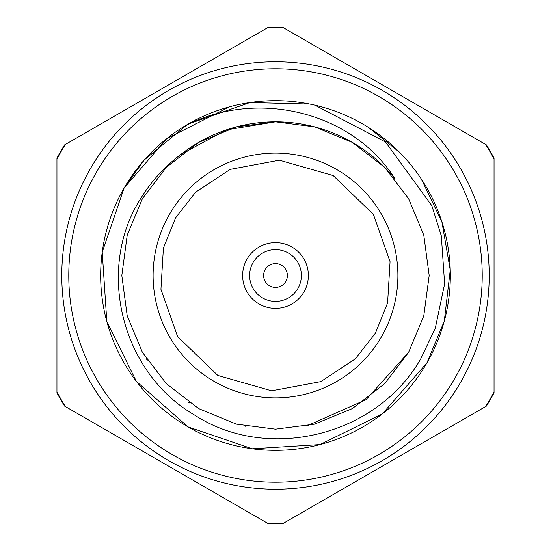 <?xml version="1.0" encoding="UTF-8"?>
<svg xmlns="http://www.w3.org/2000/svg" width="551" height="551" viewBox="0 0 551 551"><rect width="100%" height="100%" fill="white"/><g stroke="black" fill="none" stroke-linecap="round" stroke-linejoin="round"><path stroke-width="0.83" d="M494.047 392.863A248.067 248.067 0 0 1 486.416 406.087L283.131 523.45A248.067 248.067 0 0 1 267.869 523.45L64.584 406.087A248.067 248.067 0 0 1 56.953 392.863L56.953 158.137A248.067 248.067 0 0 1 64.584 144.913L267.869 27.55A248.067 248.067 0 0 1 283.131 27.55L486.416 144.913A248.067 248.067 0 0 1 494.047 158.137L494.047 392.863M265.203 269.556A11.888 11.888 0 0 1 285.797 269.556A11.888 11.888 0 0 1 275.5 287.388A11.888 11.888 0 0 1 265.203 269.556M253.088 262.565A25.876 25.876 0 0 1 297.912 262.565A25.876 25.876 0 0 1 275.5 301.376A25.876 25.876 0 0 1 253.088 262.565M247.034 259.066A32.867 32.867 0 0 1 303.966 259.066A32.867 32.867 0 0 1 275.5 308.367A32.867 32.867 0 0 1 247.034 259.066M169.508 214.305A122.384 122.384 0 0 1 381.492 214.305A122.384 122.384 0 0 1 275.5 397.884A122.384 122.384 0 0 1 169.508 214.305M146.318 358.756L147.275 360.223M188.704 402.333L189.937 403.167M244.437 426.013L245.994 426.329M306.645 425.999L366.078 399.654L408.594 352.344L423.767 315.957L429.188 275.5L423.767 235.043L408.594 198.656L384.667 167.325L352.344 142.406L314.6 126.868L275.5 121.812L236.4 126.868L198.656 142.406L166.333 167.325L142.406 198.656L127.233 235.043L121.812 275.5L127.233 315.957L142.406 352.344L166.333 383.675L198.656 408.594L236.4 424.132L275.5 429.188L314.6 424.132L352.344 408.594L384.667 383.675L408.594 352.344L423.767 315.957L429.188 275.5L423.767 235.043L408.594 198.656L384.667 167.325L352.344 142.406L314.6 126.868L275.5 121.812L236.4 126.868L198.656 142.406L166.333 167.325L142.406 198.656L127.233 235.043L121.812 275.5L127.233 315.957L142.406 352.344L166.333 383.675L198.656 408.594L236.4 424.132L275.5 429.188L314.6 424.132L352.344 408.594L384.667 383.675L408.594 352.344L423.767 315.957L429.188 275.5L423.767 235.043L408.594 198.656L384.667 167.325L352.344 142.406L314.6 126.868L275.5 121.812L236.4 126.868L198.656 142.406L166.333 167.325L142.406 198.656L127.233 235.043L121.812 275.5L127.233 315.957L142.406 352.344L166.333 383.675L198.656 408.594L236.4 424.132L275.5 429.188L314.6 424.132L352.344 408.594L384.667 383.675L408.594 352.344L423.767 315.957L429.188 275.5L423.767 235.043L408.594 198.656L384.667 167.325L352.344 142.406L314.6 126.868L275.5 121.812L236.4 126.868L198.656 142.406L166.333 167.325L142.406 198.656L127.233 235.043L121.812 275.5L127.233 315.957L142.406 352.344L166.333 383.675L198.656 408.594L236.4 424.132L275.5 429.188L314.6 424.132L352.344 408.594L384.667 383.675L408.594 352.344L423.767 315.957L429.188 275.5L423.767 235.043L408.594 198.656L384.667 167.325L352.344 142.406L314.6 126.868L275.5 121.812L236.4 126.868L198.656 142.406L166.333 167.325L142.406 198.656L127.233 235.043L121.812 275.5L127.233 315.957L142.406 352.344L166.333 383.675L198.656 408.594L236.4 424.132L275.5 429.188L314.6 424.132L352.344 408.594L384.667 383.675L408.594 352.344L423.767 315.957L429.188 275.5L423.767 235.043L408.594 198.656L384.667 167.325L352.344 142.406L314.6 126.868L275.5 121.812L226.227 129.926L180.845 154.418C164.494 166.795 151.249 181.293 141.125 197.919C95.964 267.373 120.049 371.98 194.84 415.213C267.104 462.089 375.741 436.922 420.544 359.238L435.297 328.169L444.629 283.841L441.323 235.897L431.832 205.695L385.507 142.006L314.945 105.172M185.067 125.862C256.036 88.973 351.999 110.737 395.163 179.061A153.688 153.688 0 0 0 180.845 154.418M421.446 179.227L441.902 221.86L450.25 270.052L444.292 321.081L426.915 362.916L382.332 413.904L319.979 444.588L252.282 448.789L188.084 426.915L136.373 381.388L106.825 321.522L102.224 252.179L124.085 188.084L166.657 138.673L229.491 106.825L166.657 138.673L124.085 188.084L166.657 138.673L229.491 106.825L166.657 138.673L124.085 188.084L166.657 138.673L229.491 106.825M229.801 106.742L230.166 106.639M368.612 127.515L399.551 152.296M399.964 152.71L407.774 161.167M426.915 362.916L382.332 413.904L319.979 444.588L252.282 448.789L188.084 426.915L136.373 381.388L106.825 321.522L102.224 252.179L124.085 188.084L102.224 252.179L106.825 321.522L136.373 381.388L188.084 426.915L252.282 448.789L319.979 444.588L382.332 413.904L426.915 362.916L382.332 413.904L319.979 444.588L252.282 448.789L188.084 426.915L136.373 381.388L106.825 321.522L102.224 252.179L124.085 188.084L102.224 252.179L106.825 321.522L136.373 381.388L188.084 426.915L252.282 448.789L319.979 444.588L382.332 413.904L426.915 362.916A174.839 174.839 0 0 1 124.085 362.916A174.839 174.839 0 0 1 275.5 100.661A174.839 174.839 0 0 1 426.915 362.916M124.099 188.063L144.321 159.9L187.554 124.388M188.215 124.009L249.968 102.534L309.69 104.036M96.473 172.139A206.721 206.721 0 0 1 454.527 172.139A206.721 206.721 0 0 1 275.5 482.221A206.721 206.721 0 0 1 96.473 172.139M90.419 168.64A213.712 213.712 0 0 0 275.5 489.212A213.712 213.712 0 0 0 460.581 168.64A213.712 213.712 0 0 0 90.419 168.64M267.077 28.005L65.376 144.458A247.64 247.64 0 0 0 56.953 159.046L56.953 391.954A247.64 247.64 0 0 0 65.376 406.542L267.077 522.995A247.64 247.64 0 0 0 283.923 522.995L485.624 406.542A247.64 247.64 0 0 0 494.047 391.954L494.047 159.046A247.64 247.64 0 0 0 485.624 144.458L283.923 28.005A247.64 247.64 0 0 0 267.077 28.005M175.569 217.803L195.722 192.127L230.173 169.384L279.385 160.176L333.197 175.569L373.433 214.477L390.067 261.697L387.594 302.905L375.431 333.197L355.278 358.873L320.827 381.616L271.615 390.824L217.803 375.431L177.567 336.523L160.933 289.303L163.406 248.095L175.569 217.803"/></g></svg>
